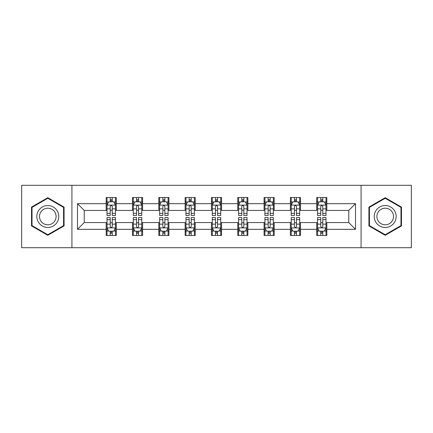 <?xml version="1.0" encoding="UTF-8"?>
<svg xmlns="http://www.w3.org/2000/svg" width="433" height="433" viewBox="0 0 433 433"><rect width="100%" height="100%" fill="white"/><g stroke="black" fill="none" stroke-linecap="round" stroke-linejoin="round"><path stroke-width="0.65" d="M361.079 247.708L411.35 247.708L411.35 185.292L361.079 185.292L361.079 247.708L71.921 247.708L71.921 185.292L21.65 185.292L21.65 247.708L71.921 247.708M361.079 185.292L71.921 185.292M326.828 203.678L326.828 197.524L316.707 197.524L316.707 203.678L300.513 203.678L300.513 197.524L290.391 197.524L290.391 203.678L274.197 203.678L274.197 197.524L264.076 197.524L264.076 203.678L247.876 203.678L247.876 197.524L237.755 197.524L237.755 203.678L221.561 203.678L221.561 197.524L211.439 197.524L211.439 203.678L195.245 203.678L195.245 197.524L185.124 197.524L185.124 203.678L168.924 203.678L168.924 197.524L158.803 197.524L158.803 203.678L142.609 203.678L142.609 197.524L132.487 197.524L132.487 203.678L116.293 203.678L116.293 197.524L106.172 197.524L106.172 203.678L77.491 203.678L77.491 229.322L84.24 222.573L106.172 222.573L106.172 235.476L116.293 235.476L116.293 222.573L132.487 222.573L132.487 235.476L142.609 235.476L142.609 222.573L158.803 222.573L158.803 235.476L168.924 235.476L168.924 222.573L185.124 222.573L185.124 235.476L195.245 235.476L195.245 222.573L211.439 222.573L211.439 235.476L221.561 235.476L221.561 222.573L237.755 222.573L237.755 235.476L247.876 235.476L247.876 222.573L264.076 222.573L264.076 235.476L274.197 235.476L274.197 222.573L290.391 222.573L290.391 235.476L300.513 235.476L300.513 222.573L316.707 222.573L316.707 235.476L326.828 235.476L326.828 222.573L348.76 222.573L348.76 210.427L326.828 210.427L326.828 203.678L355.509 203.678L355.509 229.322L326.828 229.322M316.707 229.322L300.513 229.322M290.391 229.322L274.197 229.322M264.076 229.322L247.876 229.322M237.755 229.322L221.561 229.322M211.439 229.322L195.245 229.322M185.124 229.322L168.924 229.322M158.803 229.322L142.609 229.322M132.487 229.322L116.293 229.322M106.172 229.322L77.491 229.322M316.707 203.678L316.707 210.427L300.513 210.427L300.513 203.678M290.391 203.678L290.391 210.427L274.197 210.427L274.197 203.678M264.076 203.678L264.076 210.427L247.876 210.427L247.876 203.678M237.755 203.678L237.755 210.427L221.561 210.427L221.561 203.678M211.439 203.678L211.439 210.427L195.245 210.427L195.245 203.678M185.124 203.678L185.124 210.427L168.924 210.427L168.924 203.678M158.803 203.678L158.803 210.427L142.609 210.427L142.609 203.678M132.487 203.678L132.487 210.427L116.293 210.427L116.293 203.678M106.172 203.678L106.172 210.427L84.24 210.427L77.491 203.678M84.24 210.427L84.24 222.573M355.509 229.322L348.76 222.573M348.76 210.427L355.509 203.678M106.172 201.74L107.011 201.74M110.22 201.74L112.244 201.74M115.449 201.74L116.293 201.74M106.172 210.259L107.011 210.259M110.22 210.259L112.244 210.259M115.449 210.259L116.293 210.259M106.172 222.741L107.011 222.741M110.22 222.741L112.244 222.741M115.449 222.741L116.293 222.741M106.172 231.26L107.011 231.26M110.22 231.26L112.244 231.26M115.449 231.26L116.293 231.26M132.487 222.741L133.332 222.741M136.536 222.741L138.56 222.741M141.764 222.741L142.609 222.741M132.487 231.26L133.332 231.26M136.536 231.26L138.56 231.26M141.764 231.26L142.609 231.26M132.487 201.74L133.332 201.74M136.536 201.74L138.56 201.74M141.764 201.74L142.609 201.74M132.487 210.259L133.332 210.259M136.536 210.259L138.56 210.259M141.764 210.259L142.609 210.259M158.803 222.741L159.647 222.741M162.851 222.741L164.876 222.741M168.085 222.741L168.924 222.741M158.803 231.26L159.647 231.26M162.851 231.26L164.876 231.26M168.085 231.26L168.924 231.26M158.803 201.74L159.647 201.74M162.851 201.74L164.876 201.74M168.085 201.74L168.924 201.74M158.803 210.259L159.647 210.259M162.851 210.259L164.876 210.259M168.085 210.259L168.924 210.259M185.124 222.741L185.963 222.741M189.172 222.741L191.197 222.741M194.401 222.741L195.245 222.741M185.124 231.26L185.963 231.26M189.172 231.26L191.197 231.26M194.401 231.26L195.245 231.26M185.124 201.74L185.963 201.74M189.172 201.74L191.197 201.74M194.401 201.74L195.245 201.74M185.124 210.259L185.963 210.259M189.172 210.259L191.197 210.259M194.401 210.259L195.245 210.259M211.439 222.741L212.284 222.741M215.488 222.741L217.512 222.741M220.716 222.741L221.561 222.741M211.439 231.26L212.284 231.26M215.488 231.26L217.512 231.26M220.716 231.26L221.561 231.26M211.439 201.74L212.284 201.74M215.488 201.74L217.512 201.74M220.716 201.74L221.561 201.74M211.439 210.259L212.284 210.259M215.488 210.259L217.512 210.259M220.716 210.259L221.561 210.259M237.755 222.741L238.599 222.741M241.803 222.741L243.828 222.741M247.037 222.741L247.876 222.741M237.755 231.26L238.599 231.26M241.803 231.26L243.828 231.26M247.037 231.26L247.876 231.26M237.755 201.74L238.599 201.74M241.803 201.74L243.828 201.74M247.037 201.74L247.876 201.74M237.755 210.259L238.599 210.259M241.803 210.259L243.828 210.259M247.037 210.259L247.876 210.259M264.076 222.741L264.915 222.741M268.124 222.741L270.149 222.741M273.353 222.741L274.197 222.741M264.076 231.26L264.915 231.26M268.124 231.26L270.149 231.26M273.353 231.26L274.197 231.26M264.076 201.74L264.915 201.74M268.124 201.74L270.149 201.74M273.353 201.74L274.197 201.74M264.076 210.259L264.915 210.259M268.124 210.259L270.149 210.259M273.353 210.259L274.197 210.259M290.391 222.741L291.236 222.741M294.44 222.741L296.464 222.741M299.668 222.741L300.513 222.741M290.391 231.26L291.236 231.26M294.44 231.26L296.464 231.26M299.668 231.26L300.513 231.26M290.391 201.74L291.236 201.74M294.44 201.74L296.464 201.74M299.668 201.74L300.513 201.74M290.391 210.259L291.236 210.259M294.44 210.259L296.464 210.259M299.668 210.259L300.513 210.259M316.707 222.741L317.551 222.741M320.756 222.741L322.78 222.741M325.989 222.741L326.828 222.741M316.707 231.26L317.551 231.26M320.756 231.26L322.78 231.26M325.989 231.26L326.828 231.26M316.707 201.74L317.551 201.74M320.756 201.74L322.78 201.74M325.989 201.74L326.828 201.74M316.707 210.259L317.551 210.259M320.756 210.259L322.78 210.259M325.989 210.259L326.828 210.259M47.798 235.298L64.079 225.902L64.079 207.098L47.798 197.702L31.517 207.098L31.517 225.902L47.798 235.298M401.483 207.098L385.202 197.702L368.921 207.098L368.921 225.902L385.202 235.298L401.483 225.902L401.483 207.098M112.244 199.716L110.22 199.716M115.449 213.372L112.244 213.372L112.244 215.488L115.449 215.488L115.449 205.199L113.76 201.821L108.699 201.821L107.011 205.199L107.011 215.488L110.22 215.488L110.22 213.372L107.011 213.372M107.011 205.199L107.011 197.524M115.449 205.199L115.449 197.524M110.22 201.821L110.22 197.524M112.244 197.524L112.244 201.821M112.244 213.372L112.244 206.46C111.568 205.161 110.891 205.161 110.22 206.46L110.22 213.372M110.22 233.284L112.244 233.284M107.011 219.628L110.22 219.628L110.22 217.512L107.011 217.512L107.011 227.801L108.699 231.179L113.76 231.179L115.449 227.801L115.449 217.512L112.244 217.512L112.244 219.628L115.449 219.628M115.449 227.801L115.449 235.476M107.011 227.801L107.011 235.476M112.244 231.179L112.244 235.476M110.22 235.476L110.22 231.179M110.22 219.628L110.22 226.54C110.891 227.839 111.568 227.839 112.244 226.54L112.244 219.628M57.297 221.983A10.966 10.966 0 0 0 53.281 207.001A10.966 10.966 0 0 0 38.304 211.017A10.966 10.966 0 0 0 42.315 225.999A10.966 10.966 0 0 0 57.297 221.983M54.991 220.651A8.303 8.303 0 0 0 51.949 209.312A8.303 8.303 0 0 0 40.61 212.349A8.303 8.303 0 0 0 43.646 223.688A8.303 8.303 0 0 0 54.991 220.651M32.026 225.609L32.026 207.391L47.798 198.287L63.57 207.391L63.57 225.609L47.798 234.713L32.026 225.609M385.202 205.534A10.966 10.966 0 0 0 374.236 216.5A10.966 10.966 0 0 0 385.202 227.466A10.966 10.966 0 0 0 396.168 216.5A10.966 10.966 0 0 0 385.202 205.534M385.202 208.197A8.303 8.303 0 0 0 376.899 216.5A8.303 8.303 0 0 0 385.202 224.803A8.303 8.303 0 0 0 393.505 216.5A8.303 8.303 0 0 0 385.202 208.197M400.974 225.609L385.202 234.713L369.43 225.609L369.43 207.391L385.202 198.287L400.974 207.391L400.974 225.609M138.56 199.716L136.536 199.716M141.764 213.372L138.56 213.372L138.56 215.488L141.764 215.488L141.764 205.199L140.081 201.821L135.015 201.821L133.332 205.199L133.332 215.488L136.536 215.488L136.536 213.372L133.332 213.372M133.332 205.199L133.332 197.524M141.764 205.199L141.764 197.524M136.536 201.821L136.536 197.524M138.56 197.524L138.56 201.821M138.56 213.372L138.56 206.46C137.883 205.161 137.212 205.161 136.536 206.46L136.536 213.372M164.876 199.716L162.851 199.716M168.085 213.372L164.876 213.372L164.876 215.488L168.085 215.488L168.085 205.199L166.396 201.821L161.336 201.821L159.647 205.199L159.647 215.488L162.851 215.488L162.851 213.372L159.647 213.372M159.647 205.199L159.647 197.524M168.085 205.199L168.085 197.524M162.851 201.821L162.851 197.524M164.876 197.524L164.876 201.821M164.876 213.372L164.876 206.46C164.204 205.161 163.528 205.161 162.851 206.46L162.851 213.372M136.536 233.284L138.56 233.284M133.332 219.628L136.536 219.628L136.536 217.512L133.332 217.512L133.332 227.801L135.015 231.179L140.081 231.179L141.764 227.801L141.764 217.512L138.56 217.512L138.56 219.628L141.764 219.628M141.764 227.801L141.764 235.476M133.332 227.801L133.332 235.476M138.56 231.179L138.56 235.476M136.536 235.476L136.536 231.179M136.536 219.628L136.536 226.54C137.207 227.839 137.883 227.839 138.56 226.54L138.56 219.628M162.851 233.284L164.876 233.284M159.647 219.628L162.851 219.628L162.851 217.512L159.647 217.512L159.647 227.801L161.336 231.179L166.396 231.179L168.085 227.801L168.085 217.512L164.876 217.512L164.876 219.628L168.085 219.628M168.085 227.801L168.085 235.476M159.647 227.801L159.647 235.476M164.876 231.179L164.876 235.476M162.851 235.476L162.851 231.179M162.851 219.628L162.851 226.54C163.528 227.839 164.199 227.839 164.876 226.54L164.876 219.628M191.197 199.716L189.172 199.716M194.401 213.372L191.197 213.372L191.197 215.488L194.401 215.488L194.401 205.199L192.712 201.821L187.651 201.821L185.963 205.199L185.963 215.488L189.172 215.488L189.172 213.372L185.963 213.372M185.963 205.199L185.963 197.524M194.401 205.199L194.401 197.524M189.172 201.821L189.172 197.524M191.197 197.524L191.197 201.821M191.197 213.372L191.197 206.46C190.52 205.161 189.843 205.161 189.172 206.46L189.172 213.372M217.512 199.716L215.488 199.716M220.716 213.372L217.512 213.372L217.512 215.488L220.716 215.488L220.716 205.199L219.033 201.821L213.967 201.821L212.284 205.199L212.284 215.488L215.488 215.488L215.488 213.372L212.284 213.372M212.284 205.199L212.284 197.524M220.716 205.199L220.716 197.524M215.488 201.821L215.488 197.524M217.512 197.524L217.512 201.821M217.512 213.372L217.512 206.46C216.841 205.161 216.164 205.161 215.488 206.46L215.488 213.372M243.828 199.716L241.803 199.716M247.037 213.372L243.828 213.372L243.828 215.488L247.037 215.488L247.037 205.199L245.349 201.821L240.288 201.821L238.599 205.199L238.599 215.488L241.803 215.488L241.803 213.372L238.599 213.372M238.599 205.199L238.599 197.524M247.037 205.199L247.037 197.524M241.803 201.821L241.803 197.524M243.828 197.524L243.828 201.821M243.828 213.372L243.828 206.46C243.157 205.161 242.48 205.161 241.803 206.46L241.803 213.372M189.172 233.284L191.197 233.284M185.963 219.628L189.172 219.628L189.172 217.512L185.963 217.512L185.963 227.801L187.651 231.179L192.712 231.179L194.401 227.801L194.401 217.512L191.197 217.512L191.197 219.628L194.401 219.628M194.401 227.801L194.401 235.476M185.963 227.801L185.963 235.476M191.197 231.179L191.197 235.476M189.172 235.476L189.172 231.179M189.172 219.628L189.172 226.54C189.843 227.839 190.52 227.839 191.197 226.54L191.197 219.628M215.488 233.284L217.512 233.284M212.284 219.628L215.488 219.628L215.488 217.512L212.284 217.512L212.284 227.801L213.967 231.179L219.033 231.179L220.716 227.801L220.716 217.512L217.512 217.512L217.512 219.628L220.716 219.628M220.716 227.801L220.716 235.476M212.284 227.801L212.284 235.476M217.512 231.179L217.512 235.476M215.488 235.476L215.488 231.179M215.488 219.628L215.488 226.54C216.159 227.839 216.836 227.839 217.512 226.54L217.512 219.628M241.803 233.284L243.828 233.284M238.599 219.628L241.803 219.628L241.803 217.512L238.599 217.512L238.599 227.801L240.288 231.179L245.349 231.179L247.037 227.801L247.037 217.512L243.828 217.512L243.828 219.628L247.037 219.628M247.037 227.801L247.037 235.476M238.599 227.801L238.599 235.476M243.828 231.179L243.828 235.476M241.803 235.476L241.803 231.179M241.803 219.628L241.803 226.54C242.48 227.839 243.157 227.839 243.828 226.54L243.828 219.628M268.124 233.284L270.149 233.284M264.915 219.628L268.124 219.628L268.124 217.512L264.915 217.512L264.915 227.801L266.604 231.179L271.664 231.179L273.353 227.801L273.353 217.512L270.149 217.512L270.149 219.628L273.353 219.628M273.353 227.801L273.353 235.476M264.915 227.801L264.915 235.476M270.149 231.179L270.149 235.476M268.124 235.476L268.124 231.179M268.124 219.628L268.124 226.54C268.796 227.839 269.472 227.839 270.149 226.54L270.149 219.628M294.44 233.284L296.464 233.284M291.236 219.628L294.44 219.628L294.44 217.512L291.236 217.512L291.236 227.801L292.919 231.179L297.985 231.179L299.668 227.801L299.668 217.512L296.464 217.512L296.464 219.628L299.668 219.628M299.668 227.801L299.668 235.476M291.236 227.801L291.236 235.476M296.464 231.179L296.464 235.476M294.44 235.476L294.44 231.179M294.44 219.628L294.44 226.54C295.117 227.839 295.788 227.839 296.464 226.54L296.464 219.628M270.149 199.716L268.124 199.716M273.353 213.372L270.149 213.372L270.149 215.488L273.353 215.488L273.353 205.199L271.664 201.821L266.604 201.821L264.915 205.199L264.915 215.488L268.124 215.488L268.124 213.372L264.915 213.372M264.915 205.199L264.915 197.524M273.353 205.199L273.353 197.524M268.124 201.821L268.124 197.524M270.149 197.524L270.149 201.821M270.149 213.372L270.149 206.46C269.472 205.161 268.801 205.161 268.124 206.46L268.124 213.372M296.464 199.716L294.44 199.716M299.668 213.372L296.464 213.372L296.464 215.488L299.668 215.488L299.668 205.199L297.985 201.821L292.919 201.821L291.236 205.199L291.236 215.488L294.44 215.488L294.44 213.372L291.236 213.372M291.236 205.199L291.236 197.524M299.668 205.199L299.668 197.524M294.44 201.821L294.44 197.524M296.464 197.524L296.464 201.821M296.464 213.372L296.464 206.46C295.793 205.161 295.117 205.161 294.44 206.46L294.44 213.372M322.78 199.716L320.756 199.716M325.989 213.372L322.78 213.372L322.78 215.488L325.989 215.488L325.989 205.199L324.301 201.821L319.24 201.821L317.551 205.199L317.551 215.488L320.756 215.488L320.756 213.372L317.551 213.372M317.551 205.199L317.551 197.524M325.989 205.199L325.989 197.524M320.756 201.821L320.756 197.524M322.78 197.524L322.78 201.821M322.78 213.372L322.78 206.46C322.109 205.161 321.432 205.161 320.756 206.46L320.756 213.372M320.756 233.284L322.78 233.284M317.551 219.628L320.756 219.628L320.756 217.512L317.551 217.512L317.551 227.801L319.24 231.179L324.301 231.179L325.989 227.801L325.989 217.512L322.78 217.512L322.78 219.628L325.989 219.628M325.989 227.801L325.989 235.476M317.551 227.801L317.551 235.476M322.78 231.179L322.78 235.476M320.756 235.476L320.756 231.179M320.756 219.628L320.756 226.54C321.432 227.839 322.109 227.839 322.78 226.54L322.78 219.628M115.405 205.112L107.054 205.112M107.011 202.027L108.596 202.027M113.863 202.027L115.449 202.027M110.22 208.852L107.011 208.852M115.449 208.852L112.244 208.852M112.244 200.788L110.22 200.788M107.054 227.888L115.405 227.888M115.449 230.973L113.863 230.973M108.596 230.973L107.011 230.973M112.244 224.148L115.449 224.148M107.011 224.148L110.22 224.148M110.22 232.212L112.244 232.212M141.721 205.112L133.375 205.112M133.332 202.027L134.917 202.027M140.178 202.027L141.764 202.027M136.536 208.852L133.332 208.852M141.764 208.852L138.56 208.852M138.56 200.788L136.536 200.788M168.042 205.112L159.69 205.112M159.647 202.027L161.233 202.027M166.499 202.027L168.085 202.027M162.851 208.852L159.647 208.852M168.085 208.852L164.876 208.852M164.876 200.788L162.851 200.788M133.375 227.888L141.721 227.888M141.764 230.973L140.178 230.973M134.917 230.973L133.332 230.973M138.56 224.148L141.764 224.148M133.332 224.148L136.536 224.148M136.536 232.212L138.56 232.212M159.69 227.888L168.042 227.888M168.085 230.973L166.499 230.973M161.233 230.973L159.647 230.973M164.876 224.148L168.085 224.148M159.647 224.148L162.851 224.148M162.851 232.212L164.876 232.212M194.357 205.112L186.006 205.112M185.963 202.027L187.549 202.027M192.815 202.027L194.401 202.027M189.172 208.852L185.963 208.852M194.401 208.852L191.197 208.852M191.197 200.788L189.172 200.788M220.673 205.112L212.327 205.112M212.284 202.027L213.87 202.027M219.13 202.027L220.716 202.027M215.488 208.852L212.284 208.852M220.716 208.852L217.512 208.852M217.512 200.788L215.488 200.788M246.994 205.112L238.643 205.112M238.599 202.027L240.185 202.027M245.451 202.027L247.037 202.027M241.803 208.852L238.599 208.852M247.037 208.852L243.828 208.852M243.828 200.788L241.803 200.788M186.006 227.888L194.357 227.888M194.401 230.973L192.815 230.973M187.549 230.973L185.963 230.973M191.197 224.148L194.401 224.148M185.963 224.148L189.172 224.148M189.172 232.212L191.197 232.212M212.327 227.888L220.673 227.888M220.716 230.973L219.13 230.973M213.87 230.973L212.284 230.973M217.512 224.148L220.716 224.148M212.284 224.148L215.488 224.148M215.488 232.212L217.512 232.212M238.643 227.888L246.994 227.888M247.037 230.973L245.451 230.973M240.185 230.973L238.599 230.973M243.828 224.148L247.037 224.148M238.599 224.148L241.803 224.148M241.803 232.212L243.828 232.212M264.958 227.888L273.31 227.888M273.353 230.973L271.767 230.973M266.501 230.973L264.915 230.973M270.149 224.148L273.353 224.148M264.915 224.148L268.124 224.148M268.124 232.212L270.149 232.212M291.279 227.888L299.625 227.888M299.668 230.973L298.083 230.973M292.822 230.973L291.236 230.973M296.464 224.148L299.668 224.148M291.236 224.148L294.44 224.148M294.44 232.212L296.464 232.212M273.31 205.112L264.958 205.112M264.915 202.027L266.501 202.027M271.767 202.027L273.353 202.027M268.124 208.852L264.915 208.852M273.353 208.852L270.149 208.852M270.149 200.788L268.124 200.788M299.625 205.112L291.279 205.112M291.236 202.027L292.822 202.027M298.083 202.027L299.668 202.027M294.44 208.852L291.236 208.852M299.668 208.852L296.464 208.852M296.464 200.788L294.44 200.788M325.946 205.112L317.595 205.112M317.551 202.027L319.137 202.027M324.404 202.027L325.989 202.027M320.756 208.852L317.551 208.852M325.989 208.852L322.78 208.852M322.78 200.788L320.756 200.788M317.595 227.888L325.946 227.888M325.989 230.973L324.404 230.973M319.137 230.973L317.551 230.973M322.78 224.148L325.989 224.148M317.551 224.148L320.756 224.148M320.756 232.212L322.78 232.212"/></g></svg>
